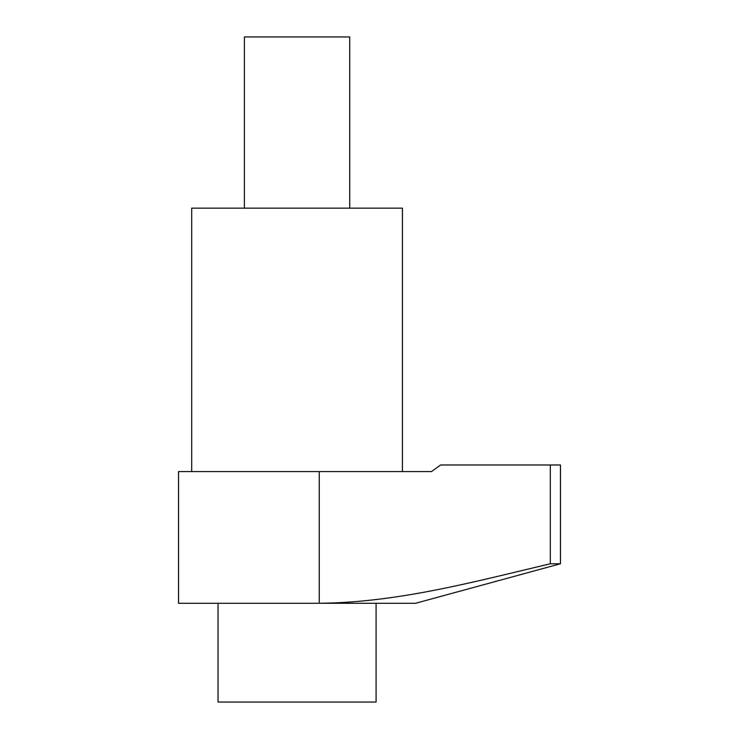 <?xml version="1.0" encoding="UTF-8"?>
<svg xmlns="http://www.w3.org/2000/svg" width="739" height="739" viewBox="0 0 739 739"><rect width="100%" height="100%" fill="white"/><g stroke="black" fill="none" stroke-linecap="round" stroke-linejoin="round"><path stroke-width="1.11" d="M218.042 603.273L218.042 702.05L376.086 702.05L376.086 603.273L382.673 603.273L319.239 603.273C397.767 602.599 474.179 581.75 550.315 563.765L550.315 464.988L440.601 464.988L431.465 471.574L178.533 471.574L178.533 603.273L319.239 603.273L319.239 471.574M402.422 471.574L402.422 208.167L191.697 208.167L191.697 471.574M319.239 603.273L415.595 603.273L560.467 563.765L560.467 464.988L550.315 464.988M560.467 563.765L550.315 563.765M349.741 208.167L349.741 36.95L244.378 36.95L244.378 208.167"/></g></svg>
